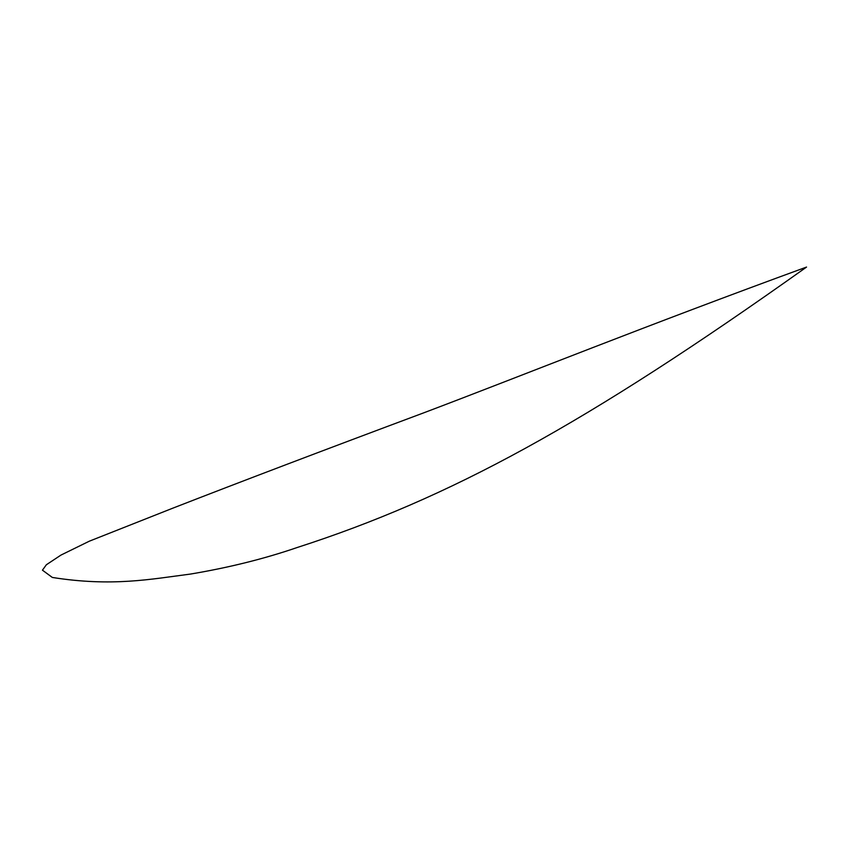 <?xml version="1.0" encoding="UTF-8"?>
<svg xmlns="http://www.w3.org/2000/svg" width="849" height="849" viewBox="0 0 849 849"><rect width="100%" height="100%" fill="white"/><g stroke="black" fill="none" stroke-linecap="round" stroke-linejoin="round"><path stroke-width="1.27" d="M806.55 267.064C584.568 424.967 449.365 498.416 297.012 547.573C264.135 558.854 228.583 567.684 190.356 574.083C150.835 579.177 112.1 586.892 52.341 577.458L42.45 570.178L46.366 564.755L61.011 555.055L89.336 541.184L172.655 508.233C239.98 481.999 323.734 450.172 423.906 412.773C525.711 374.25 643.627 326.557 806.55 267.064C584.568 424.967 449.365 498.416 297.012 547.573C264.135 558.854 228.583 567.684 190.356 574.083C150.835 579.177 112.1 586.892 52.341 577.458L42.45 570.178L46.366 564.755L61.011 555.055L89.336 541.184L172.655 508.233C239.98 481.999 323.734 450.172 423.906 412.773C525.711 374.25 643.627 326.557 806.55 267.064"/></g></svg>
